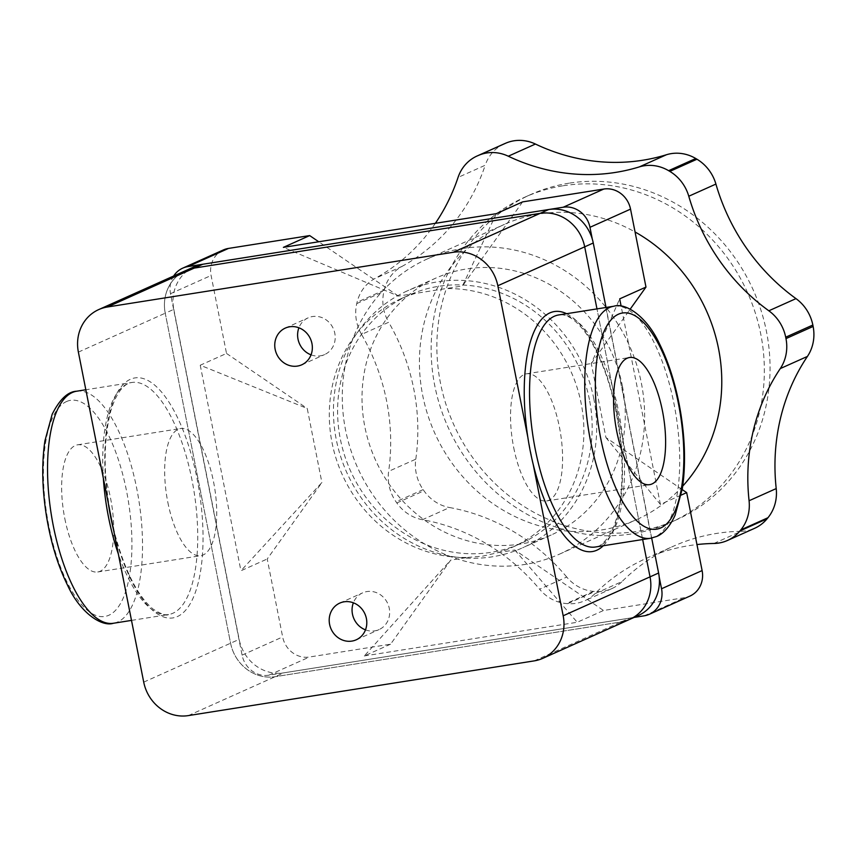 <?xml version="1.0" encoding="UTF-8"?>
<svg xmlns="http://www.w3.org/2000/svg" width="856" height="856" viewBox="0 0 856 856"><rect width="100%" height="100%" fill="white"/><g stroke="black" fill="none" stroke-linecap="round" stroke-linejoin="round"><path stroke-width="0.64" stroke-dasharray="4.28 3.21" d="M593.839 398.917A140.801 129.705 -114.1 0 0 407.488 290.805A140.801 129.705 -114.1 0 0 346.701 472.33A140.801 129.705 -114.1 0 0 522.642 547.787A140.801 129.705 -114.1 0 0 593.839 398.917M622.419 386.12A140.801 129.705 65.9 0 1 551.211 534.989A140.801 129.705 65.9 0 1 375.27 459.533A140.801 129.705 65.9 0 1 436.068 277.997A140.801 129.705 65.9 0 1 622.419 386.12M589.431 399.613A136.179 125.447 -114.1 0 0 409.2 295.053A136.179 125.447 -114.1 0 0 347.204 462.903A136.179 125.447 -114.1 0 0 506.131 548.942A136.179 125.447 -114.1 0 0 520.566 543.592A136.179 125.447 -114.1 0 0 589.431 399.613M563.28 185.752A178.219 164.17 65.9 0 1 755.324 312.986A178.219 164.17 65.9 0 1 670.612 522.438A178.219 164.17 65.9 0 1 447.923 426.919A178.219 164.17 65.9 0 1 524.867 197.158A178.219 164.17 65.9 0 1 563.28 185.752M568.994 183.184A178.219 164.17 -114.1 0 0 530.581 194.601A178.219 164.17 -114.1 0 0 453.637 424.362A178.219 164.17 -114.1 0 0 676.326 519.87A178.219 164.17 -114.1 0 0 766.452 331.443A178.219 164.17 -114.1 0 0 568.994 183.184M462.187 248.582A161.72 148.976 65.9 0 1 636.457 364.046A161.72 148.976 65.9 0 1 559.578 554.11A161.72 148.976 65.9 0 1 357.498 467.44A161.72 148.976 65.9 0 1 427.326 258.94A161.72 148.976 65.9 0 1 462.187 248.582M682.713 486.122A161.72 148.976 65.9 0 1 636.725 519.538A161.72 148.976 65.9 0 1 434.645 432.869A161.72 148.976 65.9 0 1 504.473 224.368A161.72 148.976 65.9 0 1 539.323 214.021A161.72 148.976 65.9 0 1 635.066 231.976M467.622 557.438L482.57 556.186L497.85 552.655A136.179 125.447 -114.1 0 0 512.284 547.305A136.179 125.447 -114.1 0 0 579.298 395.215A136.179 125.447 -114.1 0 0 445.569 288.632L415.353 293.415A136.179 125.447 -114.1 0 0 400.918 298.765A136.179 125.447 -114.1 0 0 333.894 450.855A136.179 125.447 -114.1 0 0 467.622 557.438L450.705 560.113L390.582 644.183L309.401 657.023A24.139 22.235 -114.1 0 1 282.651 636.939L267.222 558.989L321.899 482.527L240.932 570.77L267.222 558.989M223.288 249.973A24.139 22.235 -114.1 0 0 211.09 275.493L226.519 353.442L200.24 365.223L307.24 408.483L321.899 482.527M226.519 353.442L307.24 408.483M415.353 293.415L398.425 296.09L283.39 247.363M398.425 296.09L318.742 241.767M200.24 365.223L240.932 570.77M496.33 213.668L462.486 285.958L445.569 288.632M682.189 489.568L605.952 437.587L591.293 363.543L619.691 298.862M591.293 363.543L630.198 309.144M522.609 201.888L462.486 285.958M497.85 552.655L514.766 549.98L603.523 610.488L684.704 597.649A24.139 22.235 -114.1 0 0 689.904 596.097M390.582 644.183L364.292 655.953L450.705 560.113M173.661 276.007A24.139 22.235 -114.1 0 0 170.515 293.672L242.088 655.118A24.139 22.235 -114.1 0 0 268.827 675.202L634.114 617.411M659.195 576.933L592.309 239.134M364.292 655.953L577.233 622.269L603.523 610.488M514.766 549.98L577.233 622.269M681.194 495.078L660.393 504.398L605.952 437.587M660.393 504.398L621.135 306.18M713.893 543.474L741.029 531.309A40.232 37.054 -114.1 0 0 754.596 528.312M741.029 531.309A201.149 185.292 -114.1 0 0 673.212 546.31A201.149 185.292 -114.1 0 0 622.055 581.556L594.909 593.722A201.149 185.292 65.9 0 1 646.066 558.465A201.149 185.292 65.9 0 1 696.955 544.566M594.909 593.722A40.232 37.054 65.9 0 1 584.68 600.762A40.232 37.054 65.9 0 1 567.742 603.662A235.346 216.793 65.9 0 1 566.394 603.555A40.232 37.054 65.9 0 1 539.601 589.206L566.736 577.04A40.232 37.054 -114.1 0 0 593.54 591.389A235.346 216.793 -114.1 0 0 594.888 591.496A40.232 37.054 -114.1 0 0 611.826 588.607A40.232 37.054 -114.1 0 0 622.055 581.556M566.736 577.04A201.149 185.292 -114.1 0 0 449.593 507.544L422.447 519.699A201.149 185.292 65.9 0 1 539.601 589.206M422.447 519.699A40.232 37.054 65.9 0 1 396.831 502.954A235.346 216.793 65.9 0 1 396.007 501.776A40.232 37.054 65.9 0 1 388.645 471.346L415.791 459.18A40.232 37.054 -114.1 0 0 423.142 489.611A235.346 216.793 -114.1 0 0 423.966 490.788A40.232 37.054 -114.1 0 0 449.593 507.544M415.791 459.18A201.149 185.292 -114.1 0 0 388.678 322.273L361.542 334.429A201.149 185.292 65.9 0 1 388.645 471.346M361.542 334.429A40.232 37.054 65.9 0 1 356.759 303.602A235.346 216.793 65.9 0 1 357.08 302.232A40.232 37.054 65.9 0 1 374.714 278.639L401.86 266.484A40.232 37.054 -114.1 0 0 384.226 290.077A235.346 216.793 -114.1 0 0 383.905 291.436A40.232 37.054 -114.1 0 0 388.678 322.273M401.86 266.484A201.149 185.292 -114.1 0 0 485.202 165.251L458.056 177.417M504.291 143.808A40.232 37.054 -114.1 0 0 485.202 165.251M435.372 223.309A201.149 185.292 65.9 0 1 374.714 278.639M513.707 447.624A64.371 24.3 81 0 0 546.631 500.953A64.371 24.3 81 0 0 560.573 433.585A64.371 24.3 81 0 0 526.504 373.805A64.371 24.3 81 0 0 513.707 447.624M64.821 518.64A64.371 24.3 81 0 0 97.734 571.979A64.371 24.3 81 0 0 111.687 504.601A64.371 24.3 81 0 0 77.618 444.82A64.371 24.3 81 0 0 64.821 518.64M167.84 502.344A64.371 24.3 81 0 0 200.764 555.683A64.371 24.3 81 0 0 214.706 488.305A64.371 24.3 81 0 0 180.648 428.524A64.371 24.3 81 0 0 167.84 502.344M365.491 629.866A20.116 18.532 -114.1 0 0 379.09 629.567A20.116 18.532 -114.1 0 0 389.255 608.306A20.116 18.532 -114.1 0 0 362.634 592.855A20.116 18.532 -114.1 0 0 353.368 602.806M311.038 354.844A20.116 18.532 -114.1 0 0 324.627 354.555A20.116 18.532 -114.1 0 0 334.803 333.284A20.116 18.532 -114.1 0 0 308.181 317.833A20.116 18.532 -114.1 0 0 298.915 327.784M78.377 352.116L165.24 313.2A40.232 37.054 -114.1 0 1 185.581 270.667A40.232 37.054 -114.1 0 0 165.24 313.2L230.585 643.22A40.232 37.054 -114.1 0 0 275.15 676.689L621.017 621.97A40.232 37.054 -114.1 0 0 629.695 619.391M642.642 539.526L596.974 308.888L642.642 539.526M527.81 437.127L533.202 464.391M194.151 266.826A40.232 37.054 -114.1 0 0 173.811 309.358L165.24 313.2L230.585 643.22A40.232 37.054 -114.1 0 0 275.15 676.689L621.017 621.97L629.588 618.128A40.232 37.054 -114.1 0 0 638.266 615.55M173.811 309.358L239.156 639.379A40.232 37.054 -114.1 0 0 283.721 672.848L629.588 618.128M651.683 538.071L606.027 307.465M644.129 615.828L684.704 597.649M268.827 675.202L309.401 657.023M242.088 655.118L282.651 636.939M170.515 293.672L211.09 275.493M567.742 603.662L594.888 591.496M593.54 591.389L566.394 603.555M396.831 502.954L423.966 490.788M423.142 489.611L396.007 501.776M356.759 303.602L383.905 291.436M384.226 290.077L357.08 302.232M76.676 391.213A117.475 44.352 -99 0 1 136.746 488.551A117.475 44.352 -99 0 1 117.754 621.959A117.475 44.352 -99 0 1 113.399 623.264M66.522 401.539A109.429 41.313 -99 0 1 126.538 490.991A109.429 41.313 -99 0 1 108.84 615.261A109.429 41.313 -99 0 1 48.824 525.809A109.429 41.313 -99 0 1 66.522 401.539M103.351 478.247A117.475 44.352 -99 0 1 131.867 382.482A117.475 44.352 -99 0 1 191.947 479.809A117.475 44.352 -99 0 1 168.589 614.533A117.475 44.352 -99 0 1 118.363 554.046M108.348 503.489A121.499 45.871 -99 0 1 132.937 378.352A121.499 45.871 -99 0 1 197.051 478.59A121.499 45.871 -99 0 1 179.846 615.261A121.499 45.871 -99 0 1 113.752 530.763M650.592 538.274A117.475 44.352 81 0 0 654.947 536.969A117.475 44.352 81 0 0 675.052 409.414A117.475 44.352 81 0 0 613.88 306.223M595.402 547.005A117.475 44.352 81 0 0 620.846 424.052A117.475 44.352 81 0 0 558.69 314.955C561.44 314.248 572.792 313.457 588.361 336.804C607.054 367.417 618.171 406.975 621.713 455.499C623.328 493.088 618.942 520.223 608.552 536.905C602.357 544.427 597.97 547.797 595.402 547.005M603.287 545.754A121.499 45.871 81 0 0 618.674 424.394A121.499 45.871 81 0 0 566.565 313.703M143.722 682.136L239.156 639.379M188.299 715.605L283.721 672.848M534.165 660.885L621.017 621.97M436.068 277.997L407.488 290.805M551.211 534.989L522.642 547.787M670.612 522.438L676.326 519.87M524.867 197.158L530.581 194.601M559.578 554.11L636.725 519.538M427.326 258.94L504.473 224.368M512.284 547.305L520.566 543.592M400.918 298.765L409.2 295.053M646.066 558.465L673.212 546.31M611.826 588.607L584.68 600.762M131.503 620.397L168.589 614.533C166.385 616.074 161.174 614.223 152.957 608.99C137.923 596.332 125.383 571.872 115.314 535.621C103.694 488.369 102.057 447.314 110.392 412.432C117.989 385.414 129.042 382.653 131.867 382.482L85.835 389.758M546.631 500.953L649.65 484.656M526.504 373.805L629.535 357.508M97.734 571.979L200.764 555.683M77.618 444.82L180.648 428.524M356.224 639.807L379.09 629.567M339.779 603.095L362.634 592.855M301.772 364.795L324.627 354.555M285.326 328.083L308.181 317.833"/><path stroke-width="1.28" d="M635.066 231.976A161.72 148.976 65.9 0 1 682.713 486.122M318.742 241.767L309.679 235.582L228.499 248.422A24.139 22.235 -114.1 0 0 223.288 249.973L182.724 268.153A24.139 22.235 -114.1 0 0 173.661 276.007M630.198 309.144L645.98 287.081L630.54 209.131A24.139 22.235 -114.1 0 0 603.801 189.048L522.609 201.888L496.33 213.668L283.39 247.363L309.679 235.582M621.135 306.18L619.691 298.862L645.98 287.081M592.309 239.134L589.966 227.311A24.139 22.235 -114.1 0 0 563.227 207.227L187.924 266.601A24.139 22.235 -114.1 0 0 182.724 268.153M634.114 617.411L644.129 615.828A24.139 22.235 -114.1 0 0 649.33 614.276L689.904 596.097A24.139 22.235 -114.1 0 0 702.113 570.577L686.673 492.628L682.189 489.568M649.33 614.276A24.139 22.235 -114.1 0 0 661.538 588.757L659.195 576.933M681.194 495.078L686.673 492.628M695.768 158.51A40.232 37.054 -114.1 0 0 666.471 154.733L639.325 166.899A40.232 37.054 65.9 0 1 668.622 170.676A235.346 216.793 65.9 0 1 669.82 171.393A40.232 37.054 65.9 0 1 688.78 196.238L715.916 184.072A40.232 37.054 -114.1 0 0 696.966 159.227A235.346 216.793 -114.1 0 0 695.768 158.51L668.622 170.676M715.916 184.072A201.149 185.292 -114.1 0 0 795.984 298.626L768.838 310.792A201.149 185.292 65.9 0 1 688.78 196.238M768.838 310.792A40.232 37.054 65.9 0 1 785.701 337.2A235.346 216.793 65.9 0 1 785.979 338.601A40.232 37.054 65.9 0 1 780.276 368.583L807.422 356.428A40.232 37.054 -114.1 0 0 813.125 326.446A235.346 216.793 -114.1 0 0 812.847 325.034A40.232 37.054 -114.1 0 0 795.984 298.626M807.422 356.428A201.149 185.292 -114.1 0 0 776.21 488.583L749.075 500.739A201.149 185.292 65.9 0 1 780.276 368.583M749.075 500.739A40.232 37.054 65.9 0 1 740.815 529.896A235.346 216.793 65.9 0 1 739.958 530.934A40.232 37.054 65.9 0 1 727.45 540.478L754.596 528.312A40.232 37.054 -114.1 0 0 767.094 518.779A235.346 216.793 -114.1 0 0 767.95 517.73A40.232 37.054 -114.1 0 0 776.21 488.583M504.869 143.562A40.232 37.054 -114.1 0 0 504.291 143.808L477.145 155.974A40.232 37.054 65.9 0 1 477.723 155.717A235.346 216.793 65.9 0 1 478.943 155.204A40.232 37.054 65.9 0 1 508.282 156.209L535.428 144.043A40.232 37.054 -114.1 0 0 506.089 143.038A235.346 216.793 -114.1 0 0 504.869 143.562L477.723 155.717M535.428 144.043A201.149 185.292 -114.1 0 0 666.471 154.733M639.325 166.899A201.149 185.292 65.9 0 1 508.282 156.209M727.45 540.478A40.232 37.054 65.9 0 1 713.893 543.474A201.149 185.292 65.9 0 0 696.955 544.566M477.145 155.974A40.232 37.054 65.9 0 0 458.056 177.417A201.149 185.292 65.9 0 1 435.372 223.309M113.752 530.763A121.499 45.871 -99 0 1 108.348 503.489L78.377 352.116A40.232 37.054 65.9 0 1 98.718 309.583A40.232 37.054 65.9 0 1 107.396 307.004L453.263 252.285A40.232 37.054 65.9 0 1 497.828 285.754L527.81 437.127A121.499 45.871 81 0 0 530.217 450.887A121.499 45.871 81 0 0 533.202 464.391L563.173 615.774A40.232 37.054 65.9 0 1 542.832 658.307A40.232 37.054 65.9 0 1 534.165 660.885L188.299 715.605A40.232 37.054 65.9 0 1 143.722 682.136L108.348 503.489M616.737 431.328A64.371 24.3 -99 0 1 629.535 357.508A64.371 24.3 -99 0 1 663.593 417.279A64.371 24.3 -99 0 1 649.65 484.656A64.371 24.3 -99 0 1 616.737 431.328M353.368 602.806A20.116 18.532 -114.1 0 0 365.491 629.866M366.4 618.546A20.116 18.532 65.9 0 1 356.224 639.807A20.116 18.532 65.9 0 1 331.09 629.032A20.116 18.532 65.9 0 1 339.779 603.095A20.116 18.532 65.9 0 1 366.4 618.546M298.915 327.784A20.116 18.532 -114.1 0 0 311.038 354.844M311.948 343.524A20.116 18.532 65.9 0 1 301.772 364.795A20.116 18.532 65.9 0 1 276.638 354.01A20.116 18.532 65.9 0 1 285.326 328.083A20.116 18.532 65.9 0 1 311.948 343.524M621.017 621.97A40.232 37.054 -114.1 0 0 629.695 619.391A40.232 37.054 -114.1 0 0 650.036 576.858L642.642 539.526L650.036 576.858L658.606 573.017L651.683 538.071M497.828 285.754L584.691 246.838L596.974 308.888L584.691 246.838A40.232 37.054 -114.1 0 0 540.115 213.369L194.248 268.089A40.232 37.054 -114.1 0 0 185.581 270.667L194.151 266.826A40.232 37.054 -114.1 0 1 202.819 264.247L548.685 209.527A40.232 37.054 -114.1 0 1 593.262 242.997L606.027 307.465M593.262 242.997L584.691 246.838A40.232 37.054 -114.1 0 0 540.115 213.369L194.248 268.089A40.232 37.054 -114.1 0 0 185.581 270.667L98.718 309.583M542.832 658.307L629.695 619.391A40.232 37.054 -114.1 0 0 650.036 576.858L563.173 615.774M629.695 619.391L638.266 615.55A40.232 37.054 -114.1 0 0 658.606 573.017M563.227 207.227L603.801 189.048M187.924 266.601L228.499 248.422M661.538 588.757L702.113 570.577M589.966 227.311L630.54 209.131M696.966 159.227L669.82 171.393M785.701 337.2L812.847 325.034M813.125 326.446L785.979 338.601M740.815 529.896L767.95 517.73M767.094 518.779L739.958 530.934M506.089 143.038L478.943 155.204M113.399 623.264A117.475 44.352 -99 0 1 51.232 514.167A117.475 44.352 -99 0 1 76.676 391.213C67.924 391.588 59.749 399.281 52.163 414.293L44.94 440.765C41.57 463.428 42.094 488.594 46.492 516.264C50.9 542.8 57.994 565.944 67.785 585.686C80.507 613.303 102.003 627.084 113.399 623.264L131.503 620.397M118.363 554.046A117.475 44.352 -99 0 1 103.351 478.247M613.88 306.223A117.475 44.352 81 0 0 590.522 440.936A117.475 44.352 81 0 0 650.592 538.274L656.68 536.455C660.34 535.054 668.097 530.431 675.106 515.194L682.328 488.723C685.699 466.06 685.175 440.894 680.777 413.223C676.368 386.677 669.274 363.543 659.484 343.802C646.762 316.174 625.265 302.393 613.88 306.223L558.69 314.955A117.475 44.352 81 0 0 535.332 449.668A117.475 44.352 81 0 0 595.402 547.005L650.592 538.274M618.428 314.216A109.429 41.313 81 0 0 600.73 438.497A109.429 41.313 81 0 0 660.746 527.949A109.429 41.313 81 0 0 678.455 403.668A109.429 41.313 81 0 0 618.428 314.216M533.202 464.391A121.499 45.871 81 0 0 603.287 545.754M566.565 313.703A121.499 45.871 81 0 0 527.81 437.127M107.396 307.004L202.819 264.247M453.263 252.285L548.685 209.527M85.835 389.758L76.676 391.213"/></g></svg>
